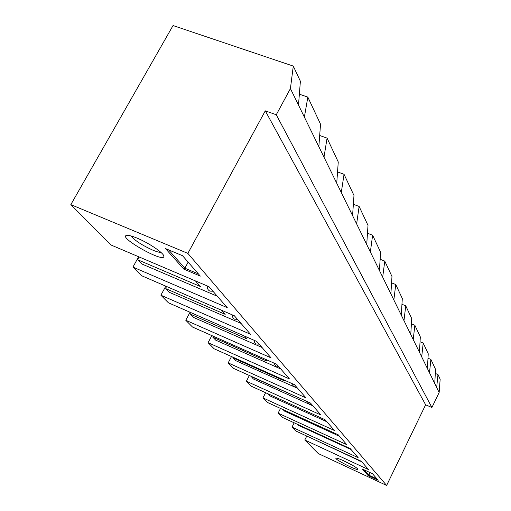 <?xml version="1.0" encoding="UTF-8"?>
<svg xmlns="http://www.w3.org/2000/svg" width="511" height="511" viewBox="0 0 511 511"><rect width="100%" height="100%" fill="white"/><g stroke="black" fill="none" stroke-linecap="round" stroke-linejoin="round"><path stroke-width="0.77" d="M299.363 94.184L307.839 97.116L320.538 124.199L318.838 146.657L304.377 117.096L307.839 97.116M427.988 358.217L430.894 359.431L435.538 369.332L434.746 383.537L429.489 372.781L430.894 359.431M435.308 373.426L437.984 374.557L440.163 379.194L439.141 392.512L436.675 387.466L437.984 374.557M293.282 66.091L300.391 81.243L298.494 105.081L290.42 88.582L293.282 66.091L173.044 25.55L70.837 204.617L187.869 253.386L386.629 485.45L318.264 453.557L304.792 440.003L368.54 469.583L361.264 461.241L295.831 430.99L291.992 427.126L358.141 457.664L350.227 448.588L282.27 417.34L278.099 413.144L346.828 444.691L338.186 434.784L267.502 402.483L262.948 397.903L334.469 430.524L324.996 419.672L251.367 386.252L246.379 381.232L320.914 414.996L310.49 403.045L233.655 368.431L228.168 362.912L305.987 397.884L294.464 384.668L214.141 348.796L208.073 342.689L289.469 378.945L276.649 364.254L192.513 327.04L185.768 320.25L271.079 357.872L256.746 341.437L168.426 302.799L160.882 295.211L250.492 334.271L234.351 315.766L141.426 275.633L132.937 267.093L227.286 307.673L208.973 286.677L110.951 244.973L70.837 204.617M137.05 238.1C132.24 236.114 128.868 235.194 126.932 235.354C116.425 236.459 164.625 263.702 163.839 256.267C164.14 253.315 148.963 242.968 137.05 238.1M200.318 276.112L183.832 269.137L165.455 248.557L182.536 255.704L200.318 276.112M362.222 468.957L372.487 473.729L378.185 480.27L368.144 475.588L362.222 468.957M344.414 461.107C340.026 459.095 337.279 458.112 336.174 458.143C332.623 458.437 358.422 471.583 357.911 469.219C356.761 467.61 352.264 464.908 344.414 461.107M423.204 343.047L428.237 353.778L427.407 368.527L421.696 356.863L423.204 343.047L420.042 341.738M414.849 325.232L420.323 336.909L419.435 352.239L413.227 339.553L414.849 325.232L411.4 323.821M405.734 305.802L411.713 318.545L410.761 334.513L403.984 320.659L405.734 305.802L401.946 304.275M395.75 284.518L402.304 298.488L401.282 315.14L393.847 299.951L395.75 284.518L391.579 282.858M384.764 261.102L391.975 276.483L390.883 293.889L382.694 277.154L384.764 261.102L380.146 259.288M372.621 235.22L380.599 252.23L379.418 270.46L370.354 251.936L372.621 235.22L367.479 233.24M359.124 206.457L368.003 225.377L366.719 244.507L356.633 223.895L359.124 206.457L353.369 204.285M344.044 174.302L353.976 195.477L352.577 215.604L341.284 192.526L344.044 174.302L337.547 171.913M327.072 138.123L338.263 161.981L336.73 183.213L323.993 157.19L327.072 138.123L319.688 135.479M306.779 436.049L304.792 440.003M294.176 422.821L291.992 427.126M280.501 408.43L278.099 413.144M265.618 392.716L262.948 397.903M249.349 375.502L246.379 381.232M231.502 356.55L228.168 362.912M211.835 335.586L208.073 342.689M190.054 312.266L185.768 320.25M165.807 286.166L160.882 295.211M138.641 256.758L132.937 267.093M439.141 392.512L431.904 407.516L276.272 114.758L290.42 88.582M436.675 387.466L434.746 383.537M429.489 372.781L427.407 368.527M421.696 356.863L419.435 352.239M413.227 339.553L410.761 334.513M403.984 320.659L401.282 315.14M393.847 299.951L390.883 293.889M382.694 277.154L379.418 270.46M370.354 251.936L366.719 244.507M356.633 223.895L352.577 215.604M341.284 192.526L336.73 183.213M323.993 157.19L318.838 146.657M304.377 117.096L298.494 105.081M431.904 407.516L425.625 404.795L265.279 110.842L276.272 114.758M187.869 253.386L265.279 110.842M425.625 404.795L386.629 485.45M217.322 296.252L141.905 264.002L137.855 259.824L138.711 256.784M195.413 280.909L200.401 286.511L137.855 259.824M241 323.386L169.358 292.33L165.768 288.626L166.407 286.422M221.519 310.228L225.179 314.335L165.768 288.626M262.015 347.474L193.803 317.548L190.597 314.239L191.057 312.7M244.571 336.11L247.158 339.017L190.597 314.239M280.795 369.006L215.706 340.147L212.825 337.177L213.132 336.161M265.068 359.131L266.793 361.073L212.825 337.177M297.677 388.36L235.45 360.517L232.844 357.828L233.029 357.234M283.42 379.737L284.442 380.887L232.844 357.828M312.936 405.849L253.328 378.964L251.048 376.268M299.944 398.293L250.965 376.524M326.804 421.741L323.846 420.393M322.863 419.953L269.604 395.75L267.483 393.566M339.445 436.234L337.356 435.276M335.484 434.42L284.474 411.093L282.985 409.56M351.031 449.514L349.511 448.811M347.218 447.757L298.117 425.171L297.166 424.194M361.679 461.72L360.606 461.222M358.051 460.041L310.19 437.627M364.081 469.826L368.833 475.166L377.086 479.011M370.079 472.611L368.833 475.166L368.144 475.588M352.871 465.502L341.974 460.015M168.547 249.853L184.861 268.205L198.415 273.934M188.144 262.143L184.861 268.205L183.832 269.137M160.984 252.44C159.253 252.46 156.494 251.674 152.687 250.09C141.956 245.191 134.719 240.477 130.976 235.935M207.536 286.064C207.07 288.351 207.875 290.037 209.938 291.123L212.953 291.238M232.25 314.859L232.371 316.731L233.616 318.589L234.581 319.183L237.43 319.298M254.178 340.313L254.535 342.236L255.557 343.513L256.401 344.024L259.103 344.133M273.749 362.97L275.851 366.17L278.418 366.285M291.334 383.276L293.308 386.041L295.754 386.15M307.213 401.569L309.053 403.965L311.391 404.073M321.63 418.145L323.335 420.214L325.564 420.323M334.762 433.226L336.34 435.021L338.48 435.129M346.79 447.01L348.24 448.562L350.297 448.671M357.841 459.657L359.163 460.992L361.034 461.133M163.571 255.43L163.839 256.267"/></g></svg>
